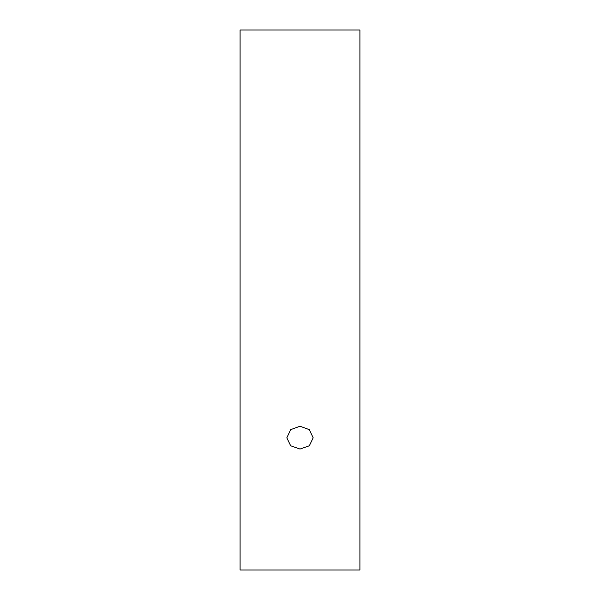 <?xml version="1.0" encoding="UTF-8"?>
<svg xmlns="http://www.w3.org/2000/svg" width="600" height="600" viewBox="0 0 600 600"><rect width="100%" height="100%" fill="white"/><g stroke="black" fill="none" stroke-linecap="round" stroke-linejoin="round"><path stroke-width="0.9" d="M300 449.055L290.678 445.785L286.822 437.798L290.678 429.645L300 426.225L309.315 429.645L313.178 437.798L309.322 445.785L300 449.055M286.822 570L313.178 570L286.822 570M359.91 570L359.91 30L240.09 30L240.09 570L359.91 570"/></g></svg>
